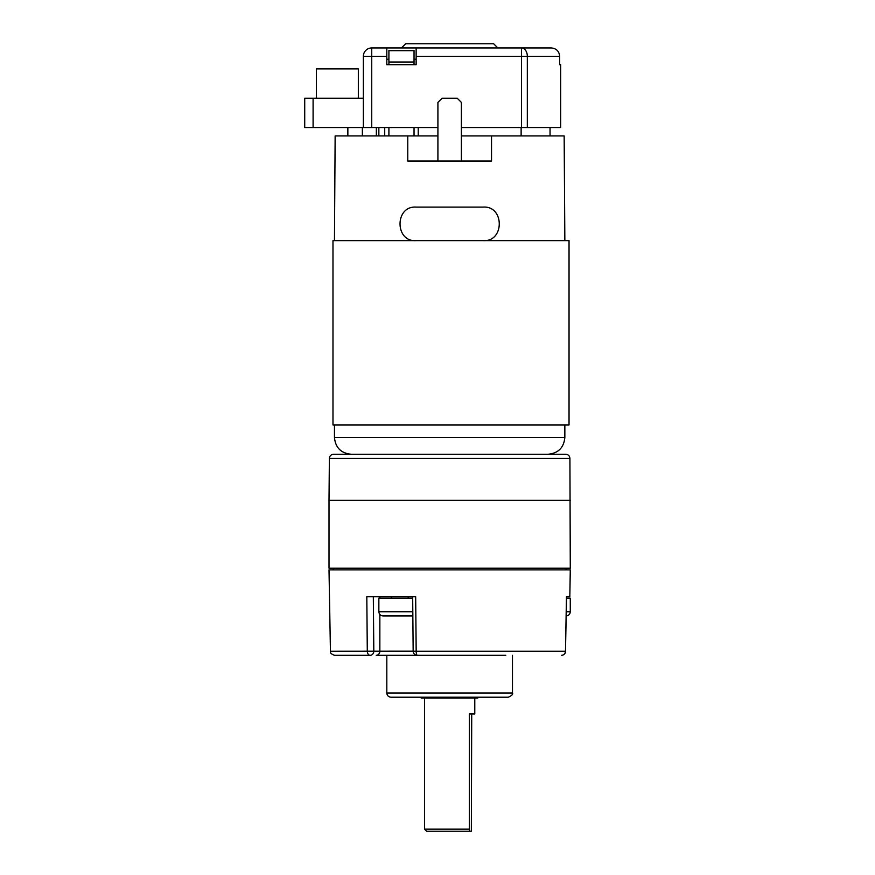 <?xml version="1.0" encoding="UTF-8"?>
<svg xmlns="http://www.w3.org/2000/svg" width="875" height="875" viewBox="0 0 875 875"><rect width="100%" height="100%" fill="white"/><g stroke="black" fill="none" stroke-linecap="round" stroke-linejoin="round"><path stroke-width="1.31" d="M371.733 127.531L363.355 127.531L363.355 56.317A8.378 8.378 0 0 1 371.733 47.939L386.816 47.939L386.816 56.317L371.733 56.317L371.733 127.531L437.916 127.531M461.377 127.531L521.467 127.531L521.467 56.317L416.139 56.317L416.139 47.939L551.217 47.939C556.336 48.409 559.158 51.198 559.683 56.317C559.169 51.209 556.347 48.42 551.217 47.939L531.748 47.939M527.33 127.531L527.33 56.317L521.467 56.317L521.467 47.939A8.378 5.863 -90 0 1 527.33 56.317L559.683 56.317L559.683 64.695L560.656 64.695L560.656 127.531L521.467 127.531M386.816 56.317L386.816 64.695L416.139 64.695L416.139 56.317M386.816 47.939L416.139 47.939M414.039 59.248L416.139 59.248L416.139 64.695L414.039 64.695L414.039 62.016L388.905 62.016L388.905 64.695L386.816 64.695L386.816 59.248L388.905 59.248M401.472 47.939L405.661 43.75L493.631 43.75L497.82 47.939M569.034 424.933L332.981 424.933L332.981 240.625L569.034 240.625L569.034 424.933M437.916 135.909L335.147 135.909L334.458 240.625M564.845 240.625L564.156 135.909L461.377 135.909M564.845 424.933L564.845 437.5C563.85 447.672 558.261 453.261 548.089 454.256M407.761 135.909L407.761 161.033L491.531 161.033L491.531 135.909M416.139 240.625C394.712 242.189 394.625 205.603 416.139 207.113L483.153 207.113C504.591 205.548 504.667 242.134 483.153 240.625M461.377 161.033L461.377 102.397L457.188 98.208L442.105 98.208L437.916 102.397L437.916 161.033M477.794 697.211L477.794 698.042L421.203 698.042L421.203 697.211M414.039 127.531L414.039 135.909M388.905 127.531L388.905 135.909M378.853 127.531L378.853 135.909M384.716 135.909L384.716 127.531M550.047 127.531L550.047 135.909L550.047 127.531M304.719 127.531L304.719 98.208L313.097 98.208L313.097 127.531L304.719 127.531M521.128 127.531L521.128 135.909M418.228 135.909L418.228 127.531M376.348 135.909L376.348 127.531M363.355 98.208L313.097 98.208M362.359 135.909L362.359 127.531L313.097 127.531M388.905 62.016L388.905 50.455L414.039 50.455L414.039 62.016M330.433 651.208C330.017 652.892 331.417 654.259 334.622 655.32L370.191 655.32A4.189 2.898 -90 0 1 367.292 651.208L366.811 596.673L415.669 596.673L416.172 651.208L565.48 651.208L566.464 596.673L569.822 596.673L570.281 569.866L329.011 569.866L330.433 651.208L413.153 651.131M505.783 655.32L417.342 655.32A4.189 1.181 -90 0 1 416.172 651.208L413.164 651.164L412.672 596.695M427.033 655.32L376.217 655.32A4.189 3.631 -90 0 0 379.848 651.131L379.848 614.458M485.669 655.32L386.816 655.32L386.816 693.022C387.067 695.559 388.456 696.959 391.005 697.211L508.288 697.211C511.831 695.614 513.231 694.214 512.477 693.022L386.816 693.022M565.6 651.197A4.189 4.189 0 0 1 561.411 655.32A4.189 4.069 -90 0 0 565.48 651.208L566.573 596.684M412.683 598.183L378.853 598.183L378.853 611.756L412.803 611.756M412.836 615.945L383.042 615.945C380.505 615.694 379.105 614.305 378.853 611.756M392.427 615.945L389.123 615.945M329.372 458.413L329.011 500.336L570.281 500.336L329.011 500.336L329.011 568.192L570.281 568.192L569.92 458.413L329.372 458.413C329.645 455.886 331.034 454.497 333.561 454.256L565.731 454.256C568.258 454.497 569.658 455.886 569.92 458.413M566.311 611.756L570.281 611.756L570.281 598.183L566.552 598.183M424.517 698.042L424.517 829.161L469.306 829.161L469.678 831.25L471.352 831.25L471.723 713.967M469.678 831.25L426.606 831.25L424.517 829.161M474.786 698.042L474.786 713.967L469.306 713.967L469.306 829.161M358.334 98.208L358.334 68.884L316.444 68.884L316.444 98.208M371.733 47.939L371.733 56.317L363.355 56.317M334.458 424.933L334.458 437.5L564.845 437.5M477.4 698.042L477.4 697.211M477.684 698.042L477.684 697.211M388.905 50.673L414.039 50.673M373.33 596.673L373.811 651.131A4.189 3.631 -90 0 1 370.191 655.32M379.848 596.673L379.848 598.183M334.458 437.5C335.442 447.672 341.031 453.261 351.214 454.256M347.856 127.531L347.856 135.909M512.477 655.32L512.477 693.022M413.153 651.164A4.189 4.189 0 0 0 417.342 655.32M408.177 598.183L408.177 596.673M391.42 598.183L391.42 596.673M333.2 568.192L333.2 569.866M566.092 568.192L566.092 569.866M570.281 611.756C570.041 614.305 568.641 615.694 566.092 615.945"/></g></svg>
